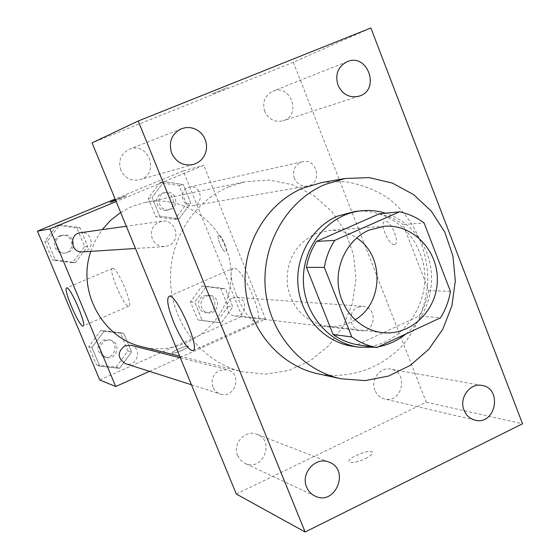 <?xml version="1.0" encoding="UTF-8"?>
<svg xmlns="http://www.w3.org/2000/svg" width="560" height="560" viewBox="0 0 560 560"><rect width="100%" height="100%" fill="white"/><g stroke="black" fill="none" stroke-linecap="round" stroke-linejoin="round"><path stroke-width="0.42" stroke-dasharray="2.8 2.1" d="M355.033 319.823C346.388 325.129 337.085 327.264 327.117 326.221C305.277 322.084 292.012 308.427 287.329 285.236C285.796 261.541 295.022 244.447 314.993 233.954L329.028 230.454C339.031 229.803 348.243 232.309 356.664 237.951M450.443 291.375L428.652 290.57L403.102 224.546L424.095 222.95M379.302 213.829C387.961 215.628 395.892 219.205 403.102 224.546M428.652 290.57C427.098 299.768 423.892 308.266 419.041 316.071L440.531 317.8M357.35 344.715L419.041 316.071M405.951 333.942C429.044 315.791 437.941 280.756 426.755 252.756C418.67 232.995 404.957 219.807 385.609 213.206M375.109 347.27L378.602 346.71M354.991 211.477C382.347 208.215 409.815 226.065 419.846 252.931C439.418 298.382 399.266 354.942 352.303 346.213M321.944 182.511L345.009 181.65C360.339 184.093 374.605 189.518 387.807 197.911C412.797 216.881 427.756 247.912 427.833 280.322C426.538 304.591 417.585 327.586 402.269 345.807C380.506 368.809 348.824 379.596 318.129 373.835M237.636 455.595C232.127 443.702 245.462 429.17 257.047 434.329C275.667 440.755 262.542 472.304 244.923 463.337L240.583 460.187L237.636 455.595M120.806 170.17C117.978 160.671 120.827 153.706 129.353 149.268C148.729 140.91 160.202 174.636 139.762 179.704C131.201 181.37 124.887 178.192 120.806 170.17M264.747 111.433C262.08 102.193 264.761 95.459 272.783 91.231C290.731 83.37 301.938 115.43 283.164 120.757C274.89 122.612 268.751 119.504 264.747 111.433M374.906 390.32C370.3 379.876 380.051 366.73 390.579 369.11C408.975 371.693 402.584 403.865 384.622 398.958C380.086 397.768 376.845 394.884 374.906 390.32M236.327 294.721C230.643 279.762 229.551 270.977 233.051 268.373C241.717 263.991 266.406 321.041 256.291 322.049C250.586 321.237 243.929 312.13 236.327 294.721M236.32 494.025L426.279 402.248L293.37 62.272L370.867 28M426.279 402.248L522.543 423.773M394.275 244.524C388.528 245.336 379.253 222.635 384.825 221.382C390.201 218.89 400.68 243.201 394.765 244.44L394.275 244.524M394.268 244.531C388.521 245.343 379.246 222.642 384.818 221.389C390.194 218.897 400.673 243.201 394.758 244.447L394.268 244.531M293.37 62.272L92.064 142.87M212.002 93.933L227.507 87.507L212.002 93.947M365.449 458.661C370.811 455.896 373.135 453.747 372.428 452.2C370.16 448.455 345.912 458.514 349.146 461.853C351.785 463.351 357.217 462.287 365.449 458.661M365.442 458.647C370.804 455.889 373.128 453.733 372.421 452.186C370.16 448.448 345.912 458.5 349.146 461.846C351.785 463.344 357.217 462.273 365.442 458.647M212.919 387.093C210.742 379.785 212.912 374.234 219.422 370.433L227.206 369.705C242.816 373.072 235.354 399.392 220.29 393.988C216.86 392.812 214.403 390.516 212.919 387.093M294.378 178.451C292.271 171.164 294.371 165.788 300.678 162.316L302.554 161.714C317.485 157.794 322.546 184.058 307.272 186.095C301.357 186.683 297.059 184.135 294.378 178.451M357.742 307.279L363.02 306.313C378.035 306.817 375.641 332.997 360.787 330.701C349.489 329.987 347.081 311.5 357.742 307.279M152.243 238.749C149.947 229.663 153.174 223.825 161.924 221.235C175.735 218.638 181.699 240.765 168.532 245.665L164.556 246.617C158.851 246.666 154.749 244.048 152.243 238.749M228.83 186.83L245.385 181.685L269.213 180.026L292.53 184.758L313.838 195.482L331.786 211.435L345.275 231.546L353.493 254.513L355.957 278.894L352.52 303.149L343.392 325.773L329.112 345.324L310.541 360.549L288.827 370.419L265.335 374.22L241.591 371.609C203.595 362.264 173.572 325.85 170.716 284.361C167.734 242.879 192.388 202.013 228.83 186.83M120.659 212.478L132.041 206.486L144.858 202.524C188.881 192.983 232.561 231.259 231.07 276.402C230.755 321.559 185.584 358.064 141.981 346.773M90.818 251.37L95.627 240.016L102.2 229.649M82.474 251.909L85.533 251.188C95.662 247.464 91.063 230.72 80.444 232.715M232.484 298.081L236.621 297.353C248.402 297.759 246.533 317.772 234.878 315.98C226.023 315.406 224.133 301.294 232.484 298.081M187.824 187.6L189.294 187.131C200.935 184.086 204.89 204.085 192.976 205.688C182.707 207.963 177.919 191.191 187.824 187.6M130.837 345.275C142.926 347.893 137.151 367.85 125.496 363.671M180.229 357.483L265.552 319.053L203.735 165.291L116.158 201.537M149.464 371.343L179.781 357.686M99.771 379.995L241.976 316.323L265.552 319.053M241.976 316.323L183.225 170.905L203.735 165.291M218.848 235.333L218.694 235.361C215.789 235.97 222.999 252.917 225.596 251.587C228.452 251.104 221.627 234.654 218.848 235.333L218.687 235.368C215.782 235.97 222.992 252.917 225.589 251.594C228.445 251.104 221.62 234.661 218.841 235.333M99.736 366.163L119.546 368.326L131.537 352.009L123.858 333.494L104.083 331.198L91.952 347.55L99.736 366.163L119.546 368.326L131.537 352.009L123.858 333.494L104.083 331.198L91.952 347.55L99.736 366.163L96.474 364.994L116.06 367.129L127.925 351.015L120.33 332.717L100.772 330.442L88.781 346.605L96.474 364.994M159.684 216.139L179.032 218.862L190.757 203.077L183.26 184.527L163.933 181.678L152.082 197.498L159.684 216.139L179.032 218.862L190.757 203.077L183.26 184.527L163.933 181.678L152.082 197.498L159.684 216.139L155.75 216.755L174.888 219.443L186.487 203.84L179.067 185.514L159.957 182.7L148.239 198.338L155.75 216.755M183.225 170.905L115.136 199.045M202.237 320.551L221.256 322.847L232.778 306.964L225.407 288.743L206.423 286.321L194.775 302.246L202.237 320.551L221.256 322.847L232.778 306.964L225.407 288.743L206.423 286.321L194.775 302.246L202.237 320.551L197.841 319.935L216.65 322.21L228.053 306.509L220.766 288.505L201.985 286.111L190.463 301.847L197.841 319.935M55.342 260.001L75.509 262.605L87.724 246.386L79.898 227.528L59.759 224.791L47.418 241.045L55.342 260.001L75.509 262.605L87.724 246.386L79.898 227.528L59.759 224.791L47.418 241.045L55.342 260.001L52.591 260.099L72.527 262.675L84.602 246.652L76.867 228.018L56.959 225.316L44.758 241.374L52.591 260.099M182.476 350.147C186.62 348.229 188.629 346.92 188.503 346.213C187.81 344.68 170.688 351.862 172.109 353.094C173.376 353.535 176.834 352.555 182.476 350.147C186.62 348.222 188.629 346.906 188.503 346.206C187.81 344.673 170.688 351.855 172.109 353.087C173.376 353.528 176.834 352.541 182.476 350.14M110.075 202.314L110.082 202.321C110.222 202.671 127.785 195.517 126.77 195.531L115.465 199.843L126.77 195.524L115.668 200.333M112.777 268.303C117.376 267.253 133.686 305.872 128.765 306.131C124.516 308.329 107.653 269.059 112.539 268.338L112.777 268.303M61.285 235.697L63.455 235.109C75.201 233.051 77.28 252.644 65.359 253.008C55.685 254.107 52.122 239.008 61.285 235.697M72.527 262.675L75.509 262.605M84.602 246.652L87.724 246.386M76.867 228.018L79.898 227.528M56.959 225.316L59.759 224.791M44.758 241.374L47.418 241.045M59.689 235.921L61.838 235.333C73.507 233.296 75.572 252.749 63.735 253.113C54.117 254.205 50.582 239.204 59.689 235.921M105.021 340.641L110.663 340.158C121.996 342.615 116.585 361.242 105.658 357.329C98.014 352.177 97.804 346.612 105.021 340.641M116.06 367.129L119.546 368.326M127.925 351.015L131.537 352.009M120.33 332.717L123.858 333.494M100.772 330.442L104.083 331.198M88.781 346.605L91.952 347.55M103.138 340.151L108.745 339.675C120.008 342.111 114.625 360.612 103.768 356.727C96.173 351.603 95.963 346.08 103.138 340.151M164.108 192.913L165.48 192.479C176.414 189.616 180.131 208.299 168.945 209.804C159.299 211.939 154.805 196.28 164.108 192.913M174.888 219.443L179.032 218.862M186.487 203.84L190.757 203.077M179.067 185.514L183.26 184.527M159.957 182.7L163.933 181.678M148.239 198.338L152.082 197.498M161.847 193.417L163.212 192.983C174.076 190.141 177.772 208.705 166.656 210.196C157.073 212.317 152.607 196.763 161.847 193.417M206.059 296.142L209.951 295.463C221.025 295.848 219.268 314.559 208.313 312.879C199.99 312.333 198.212 299.138 206.059 296.142M216.65 322.21L221.256 322.847M228.053 306.509L232.778 306.964M220.766 288.505L225.407 288.743M201.985 286.111L206.423 286.321M190.463 301.847L194.775 302.246M203.546 295.96L207.41 295.281C218.414 295.666 216.671 314.251 205.779 312.578C197.512 312.039 195.741 298.935 203.546 295.96M384.363 226.268L329.028 230.454M382.242 332.605L327.117 326.221M329 462.126L257.047 434.329M315.042 496.083L244.923 463.337M181.545 128.681L129.353 149.268M193.613 164.423L139.762 179.704M347.214 61.635L272.783 91.231M359.128 96.159L283.164 120.757M481.922 385.448L390.579 369.11M475.118 420.175L384.622 398.958M193.144 350.476L256.291 322.049M169.092 296.331L233.051 268.373M179.69 356.174L241.591 371.609M144.858 202.524L245.385 181.685M161.924 221.235L126.315 226.254M164.556 246.617L135.45 248.493M234.878 315.98L360.787 330.701M236.621 297.353L363.02 306.313M192.976 205.688L307.272 186.095M189.294 187.131L302.554 161.714M191.436 384.762L220.29 393.988M180.369 357.833L227.206 369.705M112.539 268.338L66.661 287.917M128.765 306.131L83.202 325.983M63.735 253.113L65.359 253.008M61.838 235.333L63.455 235.109M103.768 356.727L105.658 357.329M108.745 339.675L110.663 340.158M166.656 210.196L168.945 209.804M163.212 192.983L165.48 192.479M205.779 312.578L208.313 312.879M207.41 295.281L209.951 295.463"/><path stroke-width="0.84" d="M356.664 237.951C384.524 255.549 383.572 303.352 355.033 319.823M368.956 230.146L384.363 226.268C412.692 223.902 438.207 250.39 437.332 280.518C437.003 310.646 410.459 336.098 382.242 332.605C360.374 330.155 341.586 310.779 338.541 287.112C335.384 263.466 348.488 239.099 368.956 230.146M324.31 267.372L351.806 336.959C359.485 342.391 367.829 345.912 376.852 347.522L440.531 317.8C445.536 309.715 448.847 300.909 450.443 291.375L424.095 222.95C416.654 217.406 408.471 213.703 399.532 211.827L334.712 240.394C329.469 248.584 325.997 257.579 324.31 267.372L306.474 267.407L333.095 334.516L351.806 336.959M399.532 211.827L379.302 213.829L316.54 241.395L334.712 240.394M376.852 347.522L357.35 344.715C348.607 343.154 340.522 339.752 333.095 334.516M306.474 267.407C308.112 257.971 311.465 249.298 316.54 241.395M385.609 213.206C377.65 210.742 369.53 209.937 361.235 210.805C330.064 213.941 303.905 243.866 303.38 277.844C302.547 311.808 327.495 342.755 358.519 347.13L375.109 347.27M378.602 346.71C388.668 344.729 397.782 340.473 405.951 333.942M358.519 347.13L352.303 346.213C324.807 342.237 301.623 317.38 298.221 287.539C294.686 257.712 311.507 227.332 337.379 216.167L354.991 211.477L361.235 210.805M324.947 184.485L345.128 178.493L369.152 177.604L392.49 183.141L413.693 194.656L431.48 211.365L444.808 232.19L452.907 255.836L455.315 280.875L451.906 305.788L442.876 329.098L428.729 349.37L410.291 365.358L388.647 376.019L365.106 380.625L341.131 378.784C301.301 370.37 268.982 332.479 265.321 288.435C261.499 244.405 286.979 200.578 324.947 184.485M341.131 378.784L318.129 373.835C279.895 365.757 248.92 329.56 245.406 287.518C241.745 245.497 266.154 203.658 302.582 188.251L321.944 182.511L345.128 178.493M306.656 487.102C300.314 473.242 315.672 456.183 329 462.126C350.406 469.497 335.314 506.408 315.042 496.083C311.178 494.214 308.385 491.218 306.656 487.102M171.619 153.167C168.336 142.009 171.647 133.847 181.545 128.681L185.612 127.624L189.819 127.561L193.949 128.499L197.778 130.389L201.103 133.119L203.756 136.549L205.59 140.49L206.514 144.739L206.472 149.072L205.471 153.251L203.567 157.066L200.851 160.307L197.477 162.806L193.613 164.423C183.68 166.348 176.351 162.596 171.619 153.167M337.967 85.162C334.908 74.354 337.988 66.514 347.214 61.635C367.836 52.598 380.681 90.055 359.128 96.159C349.622 98.273 342.566 94.605 337.967 85.162M464.044 410.179C458.787 398.048 469.924 382.725 481.922 385.448C502.88 388.381 495.593 425.768 475.118 420.175C469.945 418.81 466.249 415.478 464.044 410.179M522.543 423.773L370.867 28L138.208 120.995L305.123 532L522.543 423.773M138.208 120.995L92.064 142.87L236.32 494.025L305.123 532M173.733 322.441C167.839 307.356 166.292 298.648 169.092 296.331C176.183 292.635 201.25 350.42 192.675 350.686C187.747 349.482 181.433 340.067 173.733 322.441M179.69 356.174L141.981 346.773C102.41 338.044 76.741 290.906 90.818 251.37M102.2 229.649L110.712 220.234L120.659 212.478M126.315 226.254L80.444 232.715C68.67 233.87 70.721 253.162 82.474 251.909L135.45 248.493M191.436 384.762L125.496 363.671C117.334 358.162 117.11 352.205 124.817 345.8L130.837 345.275L180.369 357.833M116.158 201.537L49.938 228.942L115.731 386.533L149.464 371.343M179.781 357.686L180.229 357.483M115.136 199.045L37.457 231.154L99.771 379.995L115.731 386.533M37.457 231.154L49.938 228.942M66.857 287.896C70.686 287.189 87.241 326.123 83.09 326.032C79.646 327.88 62.573 288.281 66.661 287.917L66.857 287.896M115.668 200.333L110.082 202.321L115.465 199.836L110.075 202.314M192.675 350.686L193.144 350.476"/></g></svg>
